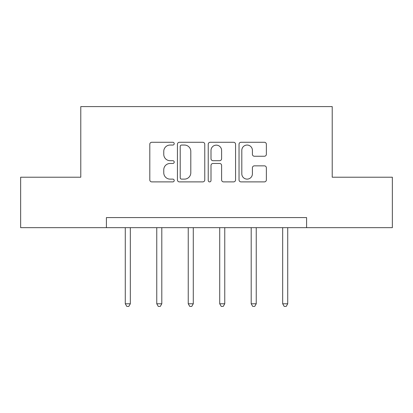 <?xml version="1.0" encoding="UTF-8"?>
<svg xmlns="http://www.w3.org/2000/svg" width="413" height="413" viewBox="0 0 413 413"><rect width="100%" height="100%" fill="white"/><g stroke="black" fill="none" stroke-linecap="round" stroke-linejoin="round"><path stroke-width="0.62" d="M174.214 143.667A1.389 1.389 0 0 0 172.83 142.279L151.783 142.279A1.982 1.982 0 0 0 149.8 144.261L149.8 179.913A1.982 1.982 0 0 0 151.783 181.89L172.83 181.89A1.389 1.389 0 0 0 174.214 180.507A1.389 1.389 0 0 0 172.83 179.118L170.104 179.118A6.34 6.34 0 0 1 163.765 172.784L163.765 169.81A6.34 6.34 0 0 1 170.104 163.471L172.83 163.471A1.389 1.389 0 0 0 174.214 162.087A1.389 1.389 0 0 0 172.83 160.698L170.104 160.698A6.34 6.34 0 0 1 163.765 154.359L163.765 151.39A6.34 6.34 0 0 1 170.104 145.051L172.83 145.051A1.389 1.389 0 0 0 174.214 143.667M264.387 156.243A1.982 1.982 0 0 0 266.37 154.261L266.37 144.261A1.982 1.982 0 0 0 264.387 142.279L241.016 142.279A1.982 1.982 0 0 0 239.034 144.261L239.034 179.913A1.982 1.982 0 0 0 241.016 181.89L264.387 181.89A1.982 1.982 0 0 0 266.37 179.913L266.37 167.828A1.982 1.982 0 0 0 264.387 165.85L254.382 165.85A1.982 1.982 0 0 0 252.405 167.828L252.405 173.821A5.297 5.297 0 0 1 247.103 179.118A5.297 5.297 0 0 1 241.806 173.821L241.806 150.347A5.297 5.297 0 0 1 247.103 145.051A5.297 5.297 0 0 1 252.405 150.347L252.405 154.261A1.982 1.982 0 0 0 254.382 156.243L264.387 156.243M106.409 227.666L20.65 227.666L20.65 177.218L80.783 177.218L80.783 106.595L332.217 106.595L332.217 177.218L392.35 177.218L392.35 227.666L306.591 227.666L306.591 217.579L106.409 217.579L106.409 227.666L306.591 227.666M204.765 144.261A1.982 1.982 0 0 0 202.788 142.279L179.412 142.279A1.982 1.982 0 0 0 177.435 144.261L177.435 179.913A1.982 1.982 0 0 0 179.412 181.89L202.788 181.89A1.982 1.982 0 0 0 204.765 179.913L204.765 144.261M210.212 142.279L233.588 142.279A1.982 1.982 0 0 1 235.565 144.261L235.565 179.913A1.982 1.982 0 0 1 233.588 181.89L223.583 181.89A1.982 1.982 0 0 1 221.605 179.913L221.605 165.453A1.982 1.982 0 0 0 219.623 163.471L212.989 163.471A1.982 1.982 0 0 0 211.007 165.453L211.007 180.507A1.389 1.389 0 0 1 209.618 181.89A1.389 1.389 0 0 1 208.235 180.507L208.235 144.261A1.982 1.982 0 0 1 210.212 142.279M181.591 145.051A1.389 1.389 0 0 0 180.207 146.439L180.207 177.735A1.389 1.389 0 0 0 181.591 179.118L184.466 179.118A6.34 6.34 0 0 0 190.801 172.784L190.801 151.39A6.34 6.34 0 0 0 184.466 145.051L181.591 145.051M221.605 150.451A5.297 5.297 0 0 0 216.304 145.149A5.297 5.297 0 0 0 211.007 150.451L211.007 158.716A1.982 1.982 0 0 0 212.989 160.698L219.623 160.698A1.982 1.982 0 0 0 221.605 158.716L221.605 150.451M125.278 227.666L125.278 303.782L130.322 303.782L130.322 227.666M130.322 303.782L128.81 306.405L126.791 306.405L125.278 303.782M156.759 227.666L156.759 303.782L161.803 303.782L161.803 227.666M161.803 303.782L160.29 306.405L158.272 306.405L156.759 303.782M188.24 227.666L188.24 303.782L193.284 303.782L193.284 227.666M193.284 303.782L191.771 306.405L189.753 306.405L188.24 303.782M219.716 227.666L219.716 303.782L224.76 303.782L224.76 227.666M224.76 303.782L223.247 306.405L221.229 306.405L219.716 303.782M251.197 227.666L251.197 303.782L256.241 303.782L256.241 227.666M256.241 303.782L254.728 306.405L252.71 306.405L251.197 303.782M282.678 227.666L282.678 303.782L287.722 303.782L287.722 227.666M287.722 303.782L286.209 306.405L284.19 306.405L282.678 303.782"/></g></svg>
